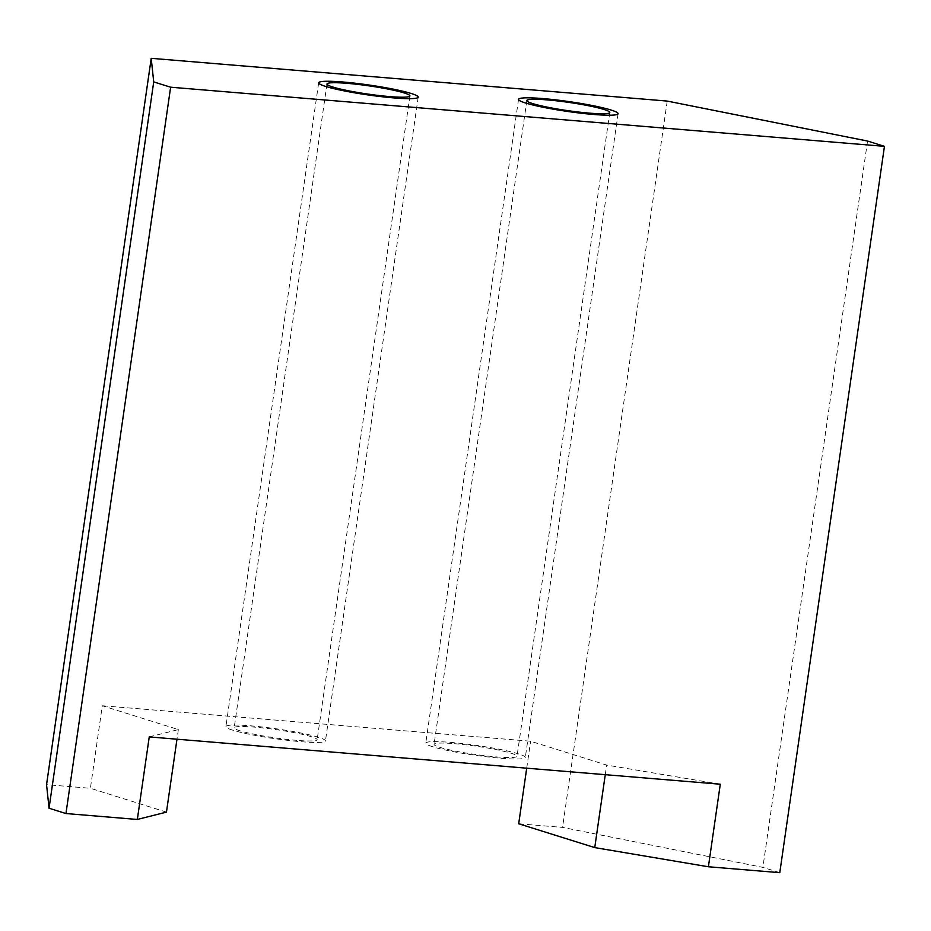 <?xml version="1.0" encoding="UTF-8"?>
<svg xmlns="http://www.w3.org/2000/svg" width="931" height="931" viewBox="0 0 931 931"><rect width="100%" height="100%" fill="white"/><g stroke="black" fill="none" stroke-linecap="round" stroke-linejoin="round"><path stroke-width="0.7" stroke-dasharray="4.66 3.49" d="M296.803 740.366A41.895 4.155 -171.8 0 1 254.873 734.408A41.895 4.155 -171.8 0 1 234.193 727.774A41.895 4.155 -171.8 0 1 254.547 727.134A41.895 4.155 -171.8 0 1 296.465 733.093A41.895 4.155 -171.8 0 1 317.145 739.726A41.895 4.155 -171.8 0 1 296.803 740.366M149.239 736.91L178.356 729.59L102.294 705.745L90.4 788.289L46.55 784.658M720.291 784.216L606.651 765.061L530.589 741.227L102.294 705.745M454.409 743.683A41.895 4.155 -171.8 0 1 496.339 749.641A41.895 4.155 -171.8 0 1 517.019 756.286A41.895 4.155 -171.8 0 1 496.665 756.926A41.895 4.155 -171.8 0 1 454.747 750.968A41.895 4.155 -171.8 0 1 434.067 744.335A41.895 4.155 -171.8 0 1 454.409 743.683M605.266 774.685L606.651 765.061M779.782 872.673L762.885 867.378L562.557 827.403L518.695 823.76M667.224 101.072L562.557 827.403M867.552 141.047L762.885 867.378M526.713 768.18L530.589 741.227M166.463 812.123L90.4 788.289M178.356 729.59L176.971 739.214M432.717 746.755A50.286 4.981 -171.8 0 1 425.77 743.136A50.286 4.981 -171.8 0 1 462.742 743.625A50.286 4.981 -171.8 0 1 518.369 753.854A50.286 4.981 -171.8 0 1 525.305 757.473A50.286 4.981 -171.8 0 1 488.344 756.996A50.286 4.981 -171.8 0 1 432.717 746.755M232.843 730.207A50.286 4.981 -171.8 0 1 225.907 726.576A50.286 4.981 -171.8 0 1 262.868 727.064A50.286 4.981 -171.8 0 1 318.495 737.294A50.286 4.981 -171.8 0 1 325.443 740.925A50.286 4.981 -171.8 0 1 288.47 740.436A50.286 4.981 -171.8 0 1 232.843 730.207M326.967 83.988L234.193 727.774M409.919 95.94L317.145 739.726M526.841 100.548L434.067 744.335M609.782 112.5L517.019 756.286M518.544 99.349L425.77 743.136M618.079 113.687L525.305 757.473M318.67 82.789L225.907 726.576M418.205 97.138L325.443 740.925"/><path stroke-width="1.4" d="M170.629 87.211L884.45 146.342L779.782 872.673L708.398 866.761L720.291 784.216L149.239 736.91L137.346 819.455L65.961 813.543L170.629 87.211L153.72 81.916L151.218 58.327L667.224 101.072L867.552 141.047L884.45 146.342M347.31 83.348A41.895 4.155 -171.8 0 1 389.239 89.306A41.895 4.155 -171.8 0 1 409.919 95.94A41.895 4.155 -171.8 0 1 389.565 96.58A41.895 4.155 -171.8 0 1 347.647 90.621A41.895 4.155 -171.8 0 1 326.967 83.988A41.895 4.155 -171.8 0 1 347.31 83.348M547.184 99.896A41.895 4.155 -171.8 0 1 589.114 105.866A41.895 4.155 -171.8 0 1 609.782 112.5A41.895 4.155 -171.8 0 1 589.439 113.14A41.895 4.155 -171.8 0 1 547.509 107.181A41.895 4.155 -171.8 0 1 526.841 100.548A41.895 4.155 -171.8 0 1 547.184 99.896M708.398 866.761L594.758 847.606L605.266 774.685M594.758 847.606L518.695 823.76L526.713 768.18M151.218 58.327L46.55 784.658L49.052 808.236L153.72 81.916M65.961 813.543L49.052 808.236M137.346 819.455L166.463 812.123L176.971 739.214M611.143 110.067A50.286 4.981 8.2 0 0 555.516 99.838A50.286 4.981 8.2 0 0 518.544 99.349A50.286 4.981 8.2 0 0 525.48 102.969A50.286 4.981 8.2 0 0 581.119 113.21A50.286 4.981 8.2 0 0 618.079 113.687A50.286 4.981 8.2 0 0 611.143 110.067M411.269 93.507A50.286 4.981 8.2 0 0 355.642 83.278A50.286 4.981 8.2 0 0 318.67 82.789A50.286 4.981 8.2 0 0 325.617 86.42A50.286 4.981 8.2 0 0 381.245 96.649A50.286 4.981 8.2 0 0 418.205 97.138A50.286 4.981 8.2 0 0 411.269 93.507"/></g></svg>

